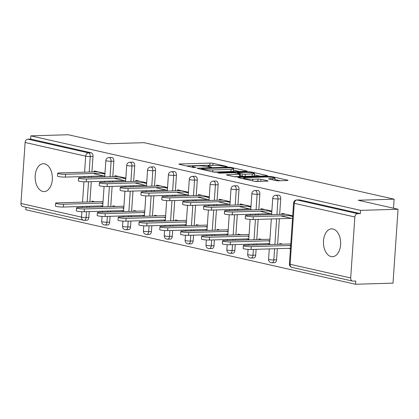 <?xml version="1.0" encoding="UTF-8"?>
<svg xmlns="http://www.w3.org/2000/svg" width="419" height="419" viewBox="0 0 419 419"><rect width="100%" height="100%" fill="white"/><g stroke="black" fill="none" stroke-linecap="round" stroke-linejoin="round"><path stroke-width="0.63" d="M226.627 166.715L227.203 166.61L226.883 166.469L212.941 163.321A2.137 0.262 3.9 0 0 209.95 163.075L179.73 163.981A2.137 0.262 3.9 0 0 178.908 164.128A2.137 0.262 3.9 0 0 179.363 164.327L193.306 167.474L195.977 167.542L193.856 166.998A6.835 0.843 3.9 0 1 192.405 166.374A6.835 0.843 3.9 0 1 195.024 165.887L197.543 165.814A6.835 0.843 3.9 0 1 207.117 166.6L211.014 167.181L211.59 167.076L211.27 166.94L209.469 166.532A6.835 0.843 3.9 0 1 208.018 165.903A6.835 0.843 3.9 0 1 210.642 165.421L213.156 165.348A6.835 0.843 3.9 0 1 222.73 166.133L226.627 166.715M332.985 229.004A13.927 8.605 -91.7 0 0 331.628 228.868A13.927 8.605 -91.7 0 0 323.442 241.952A13.927 8.605 -91.7 0 0 331.104 256.58A13.927 8.605 -91.7 0 0 332.461 256.711A13.927 8.605 -91.7 0 0 340.652 243.633A13.927 8.605 -91.7 0 0 332.985 229.004M44.692 163.86A13.927 8.605 -91.7 0 0 43.335 163.729A13.927 8.605 -91.7 0 0 35.149 176.808A13.927 8.605 -91.7 0 0 42.817 191.436A13.927 8.605 -91.7 0 0 44.173 191.572A13.927 8.605 -91.7 0 0 52.359 178.489A13.927 8.605 -91.7 0 0 44.692 163.86M275.718 180.537A2.137 0.262 3.9 0 0 278.714 180.783L287.188 180.526A2.137 0.262 3.9 0 0 288.01 180.374A2.137 0.262 3.9 0 0 287.554 180.18L272.067 176.682A2.137 0.262 3.9 0 0 269.077 176.436L238.856 177.337A2.137 0.262 3.9 0 0 238.039 177.488A2.137 0.262 3.9 0 0 238.49 177.687L253.977 181.186A2.137 0.262 3.9 0 0 256.967 181.432L267.212 181.123A2.137 0.262 3.9 0 0 268.029 180.971A2.137 0.262 3.9 0 0 267.579 180.778L260.948 179.28A2.137 0.262 3.9 0 0 257.957 179.033L252.877 179.185A5.714 0.707 3.9 0 1 246.849 178.861A5.714 0.707 3.9 0 1 243.669 178.002A5.714 0.707 3.9 0 1 245.859 177.598L265.751 177.001A5.714 0.707 3.9 0 1 271.784 177.331A5.714 0.707 3.9 0 1 274.964 178.185A5.714 0.707 3.9 0 1 272.774 178.588L269.459 178.688A2.137 0.262 3.9 0 0 268.642 178.84A2.137 0.262 3.9 0 0 269.092 179.039L275.718 180.537M30.849 135.861L68.307 134.74L108.154 143.743L144.073 142.669L394.122 199.166L358.203 200.24L398.05 209.243L360.591 210.369L30.849 135.861L30.629 139.092L27.89 139.176L88.467 152.862L91.201 152.778L30.629 139.092M246.372 171.303A2.137 0.262 3.9 0 0 247.189 171.151A2.137 0.262 3.9 0 0 246.739 170.957L231.251 167.459A2.137 0.262 3.9 0 0 228.255 167.212L198.04 168.113A2.137 0.262 3.9 0 0 197.218 168.265A2.137 0.262 3.9 0 0 197.674 168.464L213.161 171.963A2.137 0.262 3.9 0 0 216.152 172.209L246.372 171.303M251.657 172.068L267.144 175.566A2.137 0.262 3.9 0 1 267.6 175.765A2.137 0.262 3.9 0 1 266.783 175.917L236.562 176.818A2.137 0.262 3.9 0 1 233.566 176.572L226.941 175.074A2.137 0.262 3.9 0 1 226.49 174.88A2.137 0.262 3.9 0 1 227.308 174.728L239.563 174.362A2.137 0.262 3.9 0 0 240.38 174.21A2.137 0.262 3.9 0 0 239.93 174.016L235.53 173.021A2.137 0.262 3.9 0 0 232.54 172.775L219.781 173.157L217.943 172.743L248.666 171.821A2.137 0.262 3.9 0 1 251.657 172.068L251.61 172.764M292.666 216.497L290.032 215.905M271.805 211.789L269.171 211.192M250.944 207.075L248.315 206.478M230.083 202.361L227.454 201.764M209.228 197.648L206.593 197.05M188.367 192.934L185.732 192.337M167.506 188.22L164.877 187.623M146.65 183.506L144.016 182.909M125.789 178.793L123.155 178.195M393.504 208.217L394.122 199.166M89.226 211.6L88.833 217.43A3.263 2.016 88.3 0 1 86.922 220.242L84.188 220.321A3.263 2.016 -91.7 0 1 83.868 220.289A3.263 2.535 -77.3 0 1 83.371 220.242L22.799 206.557A3.263 2.535 -77.3 0 1 20.95 203.451L25.109 142.481A3.263 2.535 -77.3 0 1 27.89 139.176M104.928 174.079L102.294 173.487M25.978 207.274L25.81 209.757L355.553 284.26L393.012 283.139L398.05 209.243M360.591 210.369L360.371 213.601L357.632 213.68A3.263 2.535 102.7 0 0 354.851 216.99L350.693 277.959A3.263 2.535 102.7 0 0 352.536 281.065A3.263 2.535 102.7 0 0 353.039 281.112L355.773 281.029L355.553 284.26M91.997 201.843L92.049 201.094L94.972 201.754M94.039 171.9L94.107 170.936L104.975 173.393M102.917 203.55L100.989 203.115M100.801 205.918L102.728 206.352M93.914 173.733L104.787 176.19M280.725 198.884L277.986 198.967A3.263 2.016 88.3 0 0 276.2 195.28A3.263 2.016 -91.7 0 0 275.885 195.249L278.619 195.17A3.263 2.016 88.3 0 1 278.939 195.196A3.263 2.016 88.3 0 1 280.725 198.884L279.667 214.381M279.373 218.728L277.624 244.329M277.331 248.671L276.566 259.853A3.263 2.016 88.3 0 1 274.66 262.661L271.921 262.744A3.263 2.016 -91.7 0 0 273.832 259.932L276.566 259.853M354.851 216.99L294.274 203.304A3.263 2.535 102.7 0 1 297.061 199.994A3.263 2.016 -91.7 0 0 296.746 199.963L299.48 199.879A3.263 2.016 88.3 0 1 299.8 199.91L297.061 199.994L357.632 213.68M360.371 213.601L299.8 199.91M91.201 152.778A3.263 2.016 88.3 0 1 92.987 156.465L91.929 171.963M91.635 176.305L91.567 177.31M91.269 181.657L89.891 201.911M89.593 206.253L89.525 207.258M267.673 243.622L269.606 244.057M258.874 239.553L258.926 238.804L261.849 239.464M269.794 241.26L267.867 240.82M260.917 209.605L260.985 208.641L271.852 211.097M260.791 211.443L271.659 213.9M239.003 189.456L236.269 189.54A3.263 2.016 88.3 0 0 234.483 185.853A3.263 2.016 -91.7 0 0 234.163 185.821L236.903 185.743A3.263 2.016 88.3 0 1 237.222 185.774A3.263 2.016 88.3 0 1 239.003 189.456L237.95 204.954M237.652 209.301L237.583 210.307M237.285 214.648L235.907 234.902M235.609 239.244L235.541 240.249M235.248 244.596L234.85 250.426A3.263 2.016 88.3 0 1 232.943 253.233L230.204 253.317A3.263 2.016 -91.7 0 0 232.11 250.504L234.85 250.426M225.956 234.195L227.884 234.635M217.157 230.125L217.21 229.376L220.132 230.036M228.077 231.833L226.145 231.398M219.2 200.177L219.263 199.214L230.131 201.67M219.074 202.016L229.942 204.472M197.286 180.029L194.547 180.112A3.263 2.016 88.3 0 0 192.761 176.425A3.263 2.016 -91.7 0 0 192.447 176.394L195.181 176.315A3.263 2.016 88.3 0 1 195.5 176.347A3.263 2.016 88.3 0 1 197.286 180.029L196.228 195.532M195.935 199.873L195.867 200.879M195.568 205.221L194.186 225.474M193.892 229.816L193.824 230.822M193.526 235.169L193.128 240.998A3.263 2.016 88.3 0 1 191.221 243.806L188.487 243.889A3.263 2.016 -91.7 0 0 190.394 241.082L193.128 240.998M184.234 224.767L186.167 225.207M175.435 220.698L175.488 219.949L178.41 220.609M186.355 222.405L184.428 221.97M177.478 190.755L177.546 189.786L188.414 192.242M177.352 192.588L188.225 195.044M155.564 170.601L152.83 170.685A3.263 2.016 88.3 0 0 151.044 167.003A3.263 2.016 -91.7 0 0 150.725 166.972L153.464 166.888A3.263 2.016 88.3 0 1 153.783 166.919A3.263 2.016 88.3 0 1 155.564 170.601L154.511 186.104M154.213 190.446L154.145 191.452M153.852 195.793L152.469 216.047M152.17 220.394L152.102 221.4M151.809 225.741L151.411 231.571A3.263 2.016 88.3 0 1 149.504 234.378L146.765 234.462A3.263 2.016 -91.7 0 0 148.672 231.655L151.411 231.571M142.518 215.345L144.445 215.78M133.719 211.27L133.771 210.521L136.694 211.181M144.639 212.978L142.706 212.543M135.761 181.327L135.824 180.364L146.692 182.82M135.636 183.161L146.503 185.617M113.848 161.179L111.108 161.257A3.263 2.016 88.3 0 0 109.328 157.575A3.263 2.016 -91.7 0 0 109.008 157.544L111.742 157.46A3.263 2.016 88.3 0 1 112.062 157.492A3.263 2.016 88.3 0 1 113.848 161.179L112.79 176.677M112.496 181.018L112.428 182.024M112.13 186.371L110.747 206.619M110.454 210.967L110.386 211.972M110.087 216.314L109.689 222.143A3.263 2.016 88.3 0 1 107.783 224.956L105.049 225.034A3.263 2.016 -91.7 0 0 106.955 222.227L109.689 222.143M114.9 176.614L114.963 175.65L125.836 178.106M114.775 178.447L125.642 180.903M121.657 210.631L123.589 211.066M112.858 206.557L112.91 205.808L115.833 206.467M123.778 208.264L121.85 207.829M134.709 165.893L131.969 165.971A3.263 2.016 88.3 0 0 130.183 162.289A3.263 2.016 -91.7 0 0 129.869 162.258L132.603 162.174A3.263 2.016 88.3 0 1 132.923 162.205A3.263 2.016 88.3 0 1 134.709 165.893L133.651 181.39M133.352 185.732L133.284 186.738M132.991 191.08L131.608 211.333M131.315 215.68L131.247 216.686M130.948 221.028L130.55 226.857A3.263 2.016 88.3 0 1 128.643 229.67L125.904 229.748A3.263 2.016 -91.7 0 0 127.816 226.941L130.55 226.857M156.617 186.041L156.685 185.078L167.553 187.529M156.491 187.874L167.364 190.331M163.379 220.059L165.306 220.494M154.58 215.984L154.627 215.235L157.549 215.895M165.5 217.691L163.567 217.257M176.425 175.315L173.691 175.399A3.263 2.016 88.3 0 0 171.905 171.711A3.263 2.016 -91.7 0 0 171.586 171.685L174.325 171.601A3.263 2.016 88.3 0 1 174.639 171.633A3.263 2.016 88.3 0 1 176.425 175.315L175.367 190.818M175.074 195.16L175.006 196.165M174.707 200.507L173.33 220.761M173.031 225.108L172.963 226.108M172.665 230.455L172.272 236.285A3.263 2.016 88.3 0 1 170.36 239.092L167.626 239.176A3.263 2.016 -91.7 0 0 169.533 236.368L172.272 236.285M198.339 195.469L198.402 194.5L209.275 196.956M198.213 197.302L209.081 199.758M205.095 229.481L207.028 229.921M196.296 225.412L196.349 224.663L199.271 225.322M207.216 227.119L205.289 226.684M218.147 184.742L215.408 184.826A3.263 2.016 88.3 0 0 213.622 181.139A3.263 2.016 -91.7 0 0 213.308 181.108L216.042 181.029A3.263 2.016 88.3 0 1 216.361 181.06A3.263 2.016 88.3 0 1 218.147 184.742L217.089 200.245M216.791 204.587L216.723 205.593M216.429 209.935L215.047 230.188M214.753 234.53L214.685 235.536M214.387 239.883L213.989 245.712A3.263 2.016 88.3 0 1 212.082 248.519L209.343 248.603A3.263 2.016 -91.7 0 0 211.255 245.791L213.989 245.712M240.056 204.891L240.124 203.927L250.991 206.384M239.93 206.729L250.803 209.186M246.817 238.909L248.745 239.343M238.018 234.839L238.065 234.09L240.988 234.75M248.938 236.546L247.006 236.107M259.864 194.17L257.13 194.254A3.263 2.016 88.3 0 0 255.344 190.566A3.263 2.016 -91.7 0 0 255.024 190.535L257.764 190.456A3.263 2.016 88.3 0 1 258.078 190.488A3.263 2.016 88.3 0 1 259.864 194.17L258.806 209.668M258.513 214.015L258.444 215.02M258.146 219.362L256.768 239.616M256.47 243.958L256.402 244.963M256.103 249.305L255.71 255.14A3.263 2.016 88.3 0 1 253.799 257.947L251.065 258.031A3.263 2.016 -91.7 0 0 252.971 255.218L255.71 255.14M281.778 214.319L281.84 213.355L292.713 215.811M281.652 216.157L292.52 218.613M288.534 248.336L290.467 248.771M279.735 244.267L279.787 243.518L282.71 244.177M290.655 245.974L288.728 245.534M212.224 165.374A2.137 0.262 3.9 0 0 209.804 165.227L186.45 165.929M239.5 171.507L233.608 170.177M230.345 167.851L201.722 168.475L201.151 168.579L201.466 168.721L203.367 169.15A6.835 0.843 3.9 0 0 212.941 169.936L231.073 169.391A6.835 0.843 3.9 0 0 233.692 168.909A6.835 0.843 3.9 0 0 232.246 168.286L230.345 167.851M233.692 168.909L233.545 171.062A6.835 0.843 3.9 0 1 230.927 171.549L213.727 172.062M254.38 174.87L259.911 176.121M234.137 176.677L239.417 176.514A2.137 0.262 3.9 0 0 240.234 176.368L240.38 174.21M252.28 173.979A5.714 0.707 3.9 0 0 254.469 173.576A5.714 0.707 3.9 0 0 251.29 172.722A5.714 0.707 3.9 0 0 245.256 172.392L238.249 172.607A2.137 0.262 3.9 0 0 237.432 172.754A2.137 0.262 3.9 0 0 237.882 172.953L242.282 173.943A2.137 0.262 3.9 0 0 245.272 174.189L252.28 173.979L252.133 176.137A5.714 0.707 3.9 0 0 254.323 175.729L254.469 173.576M252.133 176.137L245.125 176.347A2.137 0.262 3.9 0 1 242.135 176.1L240.281 175.681M260.236 181.333A2.137 0.262 3.9 0 0 257.811 181.186L254.548 181.286M280.321 180.73L274.874 179.5M63.531 204.236L63.342 207.038A4.897 0.608 -176.1 0 1 58.173 206.756A4.897 0.608 -176.1 0 1 55.444 206.028L55.638 203.225A4.897 0.608 3.9 0 0 58.361 203.959A4.897 0.608 3.9 0 0 63.531 204.236L102.954 203.058M103.058 201.513L57.513 202.88A4.897 0.608 3.9 0 0 55.638 203.225M63.342 207.038L102.76 205.86M97.868 171.785L59.556 172.932A4.897 0.608 3.9 0 0 57.681 173.277A4.897 0.608 3.9 0 0 60.404 174.011A4.897 0.608 3.9 0 0 65.574 174.294L65.38 177.09A4.897 0.608 -176.1 0 1 60.216 176.813A4.897 0.608 -176.1 0 1 57.487 176.08L57.681 173.277M103.697 175.943L65.38 177.09M103.886 173.147L65.574 174.294M84.392 208.95L84.198 211.752A4.897 0.608 -176.1 0 1 79.034 211.469A4.897 0.608 -176.1 0 1 76.305 210.736L76.499 207.939A4.897 0.608 3.9 0 0 79.222 208.672A4.897 0.608 3.9 0 0 84.392 208.95L123.815 207.772M123.919 206.227L78.374 207.594A4.897 0.608 3.9 0 0 76.499 207.939M84.198 211.752L123.621 210.568M105.253 213.664L105.059 216.466A4.897 0.608 -176.1 0 1 99.89 216.183A4.897 0.608 -176.1 0 1 97.166 215.45L97.355 212.653A4.897 0.608 3.9 0 0 100.083 213.381A4.897 0.608 3.9 0 0 105.253 213.664L144.67 212.485M144.775 210.94L99.235 212.302A4.897 0.608 3.9 0 0 97.355 212.653M105.059 216.466L144.482 215.282M126.109 218.378L125.92 221.18A4.897 0.608 -176.1 0 1 120.751 220.897A4.897 0.608 -176.1 0 1 118.027 220.164L118.216 217.367A4.897 0.608 3.9 0 0 120.944 218.095A4.897 0.608 3.9 0 0 126.109 218.378L165.531 217.199M165.636 215.654L120.091 217.016A4.897 0.608 3.9 0 0 118.216 217.367M125.92 221.18L165.343 219.996M146.969 223.091L146.781 225.893A4.897 0.608 -176.1 0 1 141.612 225.611A4.897 0.608 -176.1 0 1 138.883 224.877L139.077 222.08A4.897 0.608 3.9 0 0 141.8 222.808A4.897 0.608 3.9 0 0 146.969 223.091L186.392 221.913M186.497 220.368L140.952 221.73A4.897 0.608 3.9 0 0 139.077 222.08M146.781 225.893L186.198 224.71M167.83 227.805L167.637 230.607A4.897 0.608 -176.1 0 1 162.472 230.324A4.897 0.608 -176.1 0 1 159.744 229.591L159.938 226.789A4.897 0.608 3.9 0 0 162.661 227.522A4.897 0.608 3.9 0 0 167.83 227.805L207.253 226.621M207.358 225.082L161.813 226.443A4.897 0.608 3.9 0 0 159.938 226.789M167.637 230.607L207.059 229.423M118.729 176.499L80.417 177.646A4.897 0.608 3.9 0 0 78.536 177.991A4.897 0.608 3.9 0 0 81.265 178.724A4.897 0.608 3.9 0 0 86.434 179.007L86.241 181.804A4.897 0.608 -176.1 0 1 81.071 181.527A4.897 0.608 -176.1 0 1 78.348 180.793L78.536 177.991M124.553 180.657L86.241 181.804M124.747 177.86L86.434 179.007M139.59 181.212L101.272 182.359A4.897 0.608 3.9 0 0 99.397 182.705A4.897 0.608 3.9 0 0 102.126 183.438A4.897 0.608 3.9 0 0 107.29 183.721L107.102 186.518A4.897 0.608 -176.1 0 1 101.932 186.24A4.897 0.608 -176.1 0 1 99.209 185.507L99.397 182.705M145.414 185.371L107.102 186.518M145.603 182.574L107.29 183.721M160.446 185.926L122.133 187.073A4.897 0.608 3.9 0 0 120.258 187.419A4.897 0.608 3.9 0 0 122.982 188.152A4.897 0.608 3.9 0 0 128.151 188.43L127.963 191.232A4.897 0.608 -176.1 0 1 122.793 190.954A4.897 0.608 -176.1 0 1 120.064 190.221L120.258 187.419M166.275 190.085L127.963 191.232M166.463 187.283L128.151 188.43M181.307 190.64L142.994 191.787A4.897 0.608 3.9 0 0 141.119 192.132A4.897 0.608 3.9 0 0 143.843 192.866A4.897 0.608 3.9 0 0 149.012 193.143L148.818 195.945A4.897 0.608 -176.1 0 1 143.654 195.668A4.897 0.608 -176.1 0 1 140.925 194.935L141.119 192.132M187.131 194.798L148.818 195.945M187.324 191.996L149.012 193.143M202.168 195.354L163.855 196.501A4.897 0.608 3.9 0 0 161.975 196.846A4.897 0.608 3.9 0 0 164.704 197.579A4.897 0.608 3.9 0 0 169.873 197.857L169.679 200.659A4.897 0.608 -176.1 0 1 164.51 200.376A4.897 0.608 -176.1 0 1 161.786 199.648L161.975 196.846M207.992 199.512L169.679 200.659M208.185 196.71L169.873 197.857M188.686 232.519L188.498 235.316A4.897 0.608 -176.1 0 1 183.328 235.038A4.897 0.608 -176.1 0 1 180.605 234.305L180.793 231.503A4.897 0.608 3.9 0 0 183.522 232.236A4.897 0.608 3.9 0 0 188.686 232.519L228.109 231.335M228.214 229.795L182.674 231.157A4.897 0.608 3.9 0 0 180.793 231.503M188.498 235.316L227.92 234.137M223.028 200.067L184.711 201.214A4.897 0.608 3.9 0 0 182.836 201.56A4.897 0.608 3.9 0 0 185.565 202.293A4.897 0.608 3.9 0 0 190.729 202.571L190.54 205.373A4.897 0.608 -176.1 0 1 185.371 205.09A4.897 0.608 -176.1 0 1 182.647 204.362L182.836 201.56M228.853 204.226L190.54 205.373M229.041 201.424L190.729 202.571M209.547 237.233L209.359 240.029A4.897 0.608 -176.1 0 1 204.189 239.752A4.897 0.608 -176.1 0 1 201.466 239.019L201.654 236.216A4.897 0.608 3.9 0 0 204.383 236.95A4.897 0.608 3.9 0 0 209.547 237.233L248.97 236.049M249.075 234.509L203.529 235.871A4.897 0.608 3.9 0 0 201.654 236.216M209.359 240.029L248.781 238.851M243.884 204.781L205.572 205.928A4.897 0.608 3.9 0 0 203.697 206.274A4.897 0.608 3.9 0 0 206.42 207.007A4.897 0.608 3.9 0 0 211.59 207.285L211.401 210.087A4.897 0.608 -176.1 0 1 206.232 209.804A4.897 0.608 -176.1 0 1 203.503 209.076L203.697 206.274M249.714 208.94L211.401 210.087M249.902 206.138L211.59 207.285M230.408 241.946L230.22 244.743A4.897 0.608 -176.1 0 1 225.05 244.466A4.897 0.608 -176.1 0 1 222.321 243.732L222.515 240.93A4.897 0.608 3.9 0 0 225.239 241.663A4.897 0.608 3.9 0 0 230.408 241.946L269.831 240.763M269.936 239.223L224.39 240.585A4.897 0.608 3.9 0 0 222.515 240.93M230.22 244.743L269.637 243.565M264.745 209.49L226.433 210.637A4.897 0.608 3.9 0 0 224.558 210.987A4.897 0.608 3.9 0 0 227.281 211.715A4.897 0.608 3.9 0 0 232.451 211.998L232.257 214.8A4.897 0.608 -176.1 0 1 227.093 214.518A4.897 0.608 -176.1 0 1 224.364 213.784L224.558 210.987M270.569 213.653L232.257 214.8M270.763 210.851L232.451 211.998M251.269 246.655L251.075 249.457A4.897 0.608 -176.1 0 1 245.911 249.179A4.897 0.608 -176.1 0 1 243.182 248.446L243.376 245.644A4.897 0.608 3.9 0 0 246.1 246.377A4.897 0.608 3.9 0 0 251.269 246.655L290.692 245.476M290.796 243.937L245.251 245.298A4.897 0.608 3.9 0 0 243.376 245.644M251.075 249.457L290.498 248.278M285.606 214.203L247.294 215.35A4.897 0.608 3.9 0 0 245.414 215.701A4.897 0.608 3.9 0 0 248.142 216.429A4.897 0.608 3.9 0 0 253.306 216.712L253.118 219.514A4.897 0.608 -176.1 0 1 247.948 219.231A4.897 0.608 -176.1 0 1 245.225 218.498L245.414 215.701M291.43 218.367L253.118 219.514M291.624 215.565L253.306 216.712M20.95 203.451L81.522 217.136L81.894 211.721M82.182 207.478L82.25 206.473M82.548 202.126L83.936 181.773M84.224 177.53L84.292 176.525M84.586 172.183L85.68 156.167L25.109 142.481M86.492 211.684L86.094 217.513A3.263 2.016 -91.7 0 1 84.188 220.321A3.263 3.263 0 0 1 83.371 220.242A3.263 2.535 -77.3 0 1 81.522 217.136A3.263 0.403 3.9 0 0 86.094 217.513L88.833 217.43M92.987 156.465L90.253 156.544A3.263 0.403 3.9 0 1 85.68 156.167A3.263 2.535 -77.3 0 1 88.467 152.862A3.263 2.016 88.3 0 1 90.253 156.544L89.195 172.047M296.746 199.963A3.263 3.263 0 0 0 293.583 203.006A3.263 0.403 -176.1 0 0 294.274 203.304L290.121 264.269L350.693 277.959M293.583 203.006L289.429 263.97A3.263 0.403 -176.1 0 0 290.121 264.269A3.263 2.535 102.7 0 0 291.964 267.38L352.536 281.065M88.896 176.389L88.828 177.394M88.535 181.736L87.152 201.989M86.859 206.331L86.791 207.337M110.056 176.76L111.108 161.257A3.263 0.403 3.9 0 1 106.541 160.88A3.263 0.403 -176.1 0 1 105.85 160.582L104.734 176.918M107.353 216.398L106.955 222.227A3.263 0.403 3.9 0 1 102.383 221.85A3.263 0.403 -176.1 0 1 101.691 221.551A3.263 3.263 0 0 0 105.049 225.034A3.263 2.016 -91.7 0 1 104.729 225.003M109.757 181.102L109.689 182.108M109.396 186.45L108.013 206.703M107.714 211.045L107.646 212.051M129.869 162.258A3.263 3.263 0 0 0 126.706 165.296A3.263 0.403 -176.1 0 0 127.397 165.594A3.263 0.403 3.9 0 0 131.969 165.971L130.911 181.474M130.618 185.816L130.55 186.822M130.251 191.164L128.874 211.417M128.575 215.759L128.507 216.764M128.209 221.112L127.816 226.941A3.263 0.403 3.9 0 1 123.244 226.564A3.263 0.403 -176.1 0 1 122.552 226.265A3.263 3.263 0 0 0 125.904 229.748A3.263 2.016 -91.7 0 1 125.59 229.717M150.725 166.972A3.263 3.263 0 0 0 147.567 170.009A3.263 0.403 -176.1 0 0 148.258 170.308A3.263 0.403 3.9 0 0 152.83 170.685L151.772 186.183M151.479 190.53L151.411 191.535M151.112 195.877L149.73 216.131M149.436 220.473L149.368 221.478M149.07 225.825L148.672 231.655A3.263 0.403 3.9 0 1 144.105 231.278A3.263 0.403 -176.1 0 1 143.413 230.979A3.263 3.263 0 0 0 146.765 234.462A3.263 2.016 -91.7 0 1 146.446 234.431M171.586 171.685A3.263 3.263 0 0 0 168.428 174.723A3.263 0.403 -176.1 0 0 169.119 175.022A3.263 0.403 3.9 0 0 173.691 175.399L172.633 190.896M172.335 195.244L172.267 196.249M171.973 200.591L170.591 220.844M170.297 225.186L170.224 226.192M169.931 230.534L169.533 236.368A3.263 0.403 3.9 0 1 164.96 235.991A3.263 0.403 -176.1 0 1 164.269 235.693A3.263 3.263 0 0 0 167.626 239.176A3.263 2.016 -91.7 0 1 167.307 239.144M192.447 176.394A3.263 3.263 0 0 0 189.288 179.437A3.263 0.403 -176.1 0 0 189.98 179.735A3.263 0.403 3.9 0 0 194.547 180.112L193.494 195.61M193.196 199.957L193.128 200.963M192.829 205.305L191.452 225.558M191.153 229.9L191.085 230.906M190.792 235.248L190.394 241.082A3.263 0.403 3.9 0 1 185.821 240.705A3.263 0.403 -176.1 0 1 185.13 240.406A3.263 3.263 0 0 0 188.487 243.889A3.263 2.016 -91.7 0 1 188.168 243.858M213.308 181.108A3.263 3.263 0 0 0 210.144 184.151A3.263 0.403 -176.1 0 0 210.836 184.449A3.263 0.403 3.9 0 0 215.408 184.826L214.35 200.324M214.057 204.671L213.989 205.671M213.69 210.019L212.313 230.272M212.014 234.614L211.946 235.619M211.647 239.961L211.255 245.791A3.263 0.403 3.9 0 1 206.682 245.419A3.263 0.403 -176.1 0 1 205.991 245.12A3.263 3.263 0 0 0 209.343 248.603A3.263 2.016 -91.7 0 1 209.029 248.572M234.163 185.821A3.263 3.263 0 0 0 231.005 188.864A3.263 0.403 -176.1 0 0 231.697 189.163A3.263 0.403 3.9 0 0 236.269 189.54L235.211 205.038M234.918 209.38L234.85 210.385M234.551 214.732L233.168 234.986M232.875 239.328L232.807 240.333M232.508 244.675L232.11 250.504A3.263 0.403 3.9 0 1 227.538 250.133A3.263 0.403 -176.1 0 1 226.852 249.829A3.263 3.263 0 0 0 230.204 253.317A3.263 2.016 -91.7 0 1 229.884 253.286M255.024 190.535A3.263 3.263 0 0 0 251.866 193.578A3.263 0.403 -176.1 0 0 252.557 193.877A3.263 0.403 3.9 0 0 257.13 194.254L256.072 209.751M255.773 214.093L255.705 215.099M255.412 219.446L254.029 239.699M253.736 244.041L253.663 245.047M253.369 249.389L252.971 255.218A3.263 0.403 3.9 0 1 248.399 254.841A3.263 0.403 -176.1 0 1 247.708 254.543A3.263 3.263 0 0 0 251.065 258.031A3.263 2.016 -91.7 0 1 250.745 257.999M275.885 195.249A3.263 3.263 0 0 0 272.727 198.292A3.263 0.403 -176.1 0 0 273.418 198.59A3.263 0.403 3.9 0 0 277.986 198.967L276.933 214.465M276.634 218.807L274.89 244.408M274.592 248.755L273.832 259.932A3.263 0.403 3.9 0 1 269.26 259.555A3.263 0.403 -176.1 0 1 268.569 259.256A3.263 3.263 0 0 0 271.921 262.744A3.263 2.016 -91.7 0 1 271.606 262.713M209.427 167.092L209.469 166.532M193.814 167.563L193.856 166.998M179.699 164.4L179.73 163.981M209.804 165.227L209.95 163.075M212.8 165.358L212.941 163.321M198.009 168.538L198.04 168.113M228.224 167.684L228.255 167.212M231.209 168.05L231.251 167.459M246.712 171.282L246.739 170.957M201.424 169.313L201.466 168.721M203.33 169.742L203.367 169.15M212.81 171.884L212.941 169.936M230.927 171.549L231.073 169.391M267.123 175.896L267.144 175.566M227.276 175.152L227.308 174.728M239.417 176.514L239.563 174.362M217.922 173.031L217.943 172.743M248.624 172.471L248.666 171.821M237.84 173.545L237.882 172.953M242.135 176.1L242.282 173.943M245.125 176.347L245.272 174.189M269.427 179.112L269.459 178.688M272.69 179.851L272.774 178.588M252.762 180.908L252.877 179.185M257.811 181.186L257.957 179.033M260.812 181.317L260.948 179.28M267.552 181.108L267.579 180.778M238.83 177.761L238.856 177.337M269.035 177.075L269.077 176.436M272.02 177.363L272.067 176.682M287.534 180.505L287.554 180.18M109.008 157.544A3.263 3.263 0 0 0 105.85 160.582M104.441 181.259L104.368 182.265M104.085 186.445L102.692 206.86M102.398 211.207L102.33 212.213M102.042 216.393L101.691 221.551M126.706 165.296L125.595 181.631M125.297 185.973L125.229 186.979M124.946 191.158L123.553 211.574M123.259 215.921L123.186 216.927M122.903 221.106L122.552 226.265M147.567 170.009L146.456 186.345M146.158 190.687L146.09 191.693M145.807 195.872L144.414 216.288M144.115 220.635L144.047 221.641M143.764 225.82L143.413 230.979M168.428 174.723L167.312 191.059M167.019 195.401L166.951 196.406M166.662 200.586L165.275 221.002M164.976 225.349L164.908 226.354M164.625 230.529L164.269 235.693M189.288 179.437L188.173 195.773M187.88 200.114L187.806 201.12M187.523 205.3L186.13 225.715M185.837 230.062L185.769 231.063M185.481 235.242L185.13 240.406M210.144 184.151L209.034 200.486M208.735 204.828L208.667 205.834M208.384 210.013L206.991 230.429M206.693 234.771L206.625 235.777M206.342 239.956L205.991 245.12M231.005 188.864L229.895 205.2M229.596 209.542L229.528 210.548M229.245 214.727L227.852 235.143M227.554 239.485L227.486 240.49M227.203 244.67L226.852 249.829M251.866 193.578L250.751 209.909M250.457 214.256L250.389 215.261M250.101 219.441L248.713 239.857M248.415 244.198L248.347 245.204M248.058 249.384L247.708 254.543M272.727 198.292L271.612 214.622M271.318 218.969L269.569 244.57M269.276 248.912L268.569 259.256M289.429 263.97A3.263 3.263 0 0 0 291.964 267.38M207.96 166.793L208.018 165.903M192.347 167.26L192.405 166.374M201.104 169.239L201.151 168.579M237.384 173.44L237.432 172.754M274.817 180.332L274.964 178.185M243.612 178.845L243.669 178.002"/></g></svg>
